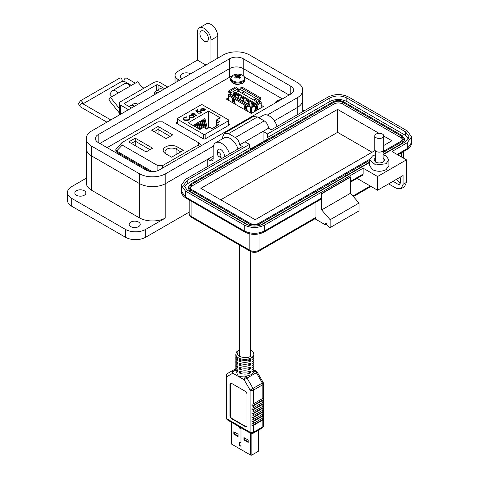 <?xml version="1.0" encoding="UTF-8"?>
<svg xmlns="http://www.w3.org/2000/svg" width="479" height="479" viewBox="0 0 479 479"><rect width="100%" height="100%" fill="white"/><g stroke="black" fill="none" stroke-linecap="round" stroke-linejoin="round"><path stroke-width="0.72" d="M250.559 433.309L250.559 455.05L241.057 449.565L241.057 446.709A0.671 0.389 -120 0 0 240.5 445.847L240.003 445.662A0.551 0.317 60 0 1 239.548 444.955L239.548 442.464A0.551 0.317 60 0 1 240.003 442.291L240.5 442.674A0.671 0.389 -120 0 0 241.057 442.458L241.057 429.292A0.671 0.389 -120 0 0 240.5 428.436L240.003 428.244A0.551 0.317 60 0 1 239.548 427.543L239.548 426.951M239.464 426.903L239.464 427.49A0.671 0.389 -120 0 0 240.021 428.352L240.518 428.537A0.551 0.317 60 0 1 240.973 429.244L240.973 442.41A0.551 0.317 60 0 1 240.518 442.59L240.021 442.201A0.671 0.389 -120 0 0 239.464 442.416L239.464 444.907A0.671 0.389 -120 0 0 240.021 445.769L240.518 445.955A0.551 0.317 60 0 1 240.973 446.662L241.057 449.464M240.973 449.518L231.471 444.033L231.471 422.286M231.201 422.137L231.201 443.656A0.916 0.527 -0 0 0 231.471 444.033M258.199 430.328L258.199 451.386A0.916 0.527 -0 0 0 258.468 451.008L258.468 430.178M258.199 451.386L251.852 455.05L251.852 433.651M250.559 455.05A0.916 0.527 -0 0 0 251.852 455.05M243.973 439.979L248.2 442.422L248.2 440.045L243.973 437.608L243.973 439.979L244.529 439.656L248.2 441.77M233.83 434.124L238.057 436.567L238.057 434.196L233.83 431.753L233.83 434.124L234.393 433.8L238.057 435.92M234.393 432.076L234.393 433.8M244.529 437.932L244.529 439.656M232.974 102.889L233.315 101.153A0.611 0.353 -120 0 0 233.321 101.057L233.321 100.081L233.704 100.051L233.92 101.404A0.611 0.353 -120 0 0 233.926 101.506L234.267 103.638M232.812 98.213L232.83 98.201A0.611 0.353 -120 0 0 232.812 98.213L232.004 102.332M235.237 104.2L234.429 99.147A0.611 0.353 -120 0 0 234.423 99.123M247.685 106.775L228.83 95.89L228.83 94.644L247.685 105.53L247.685 106.775L248.655 106.218L249.086 106.464L250.661 107.721L250.661 113.104M230.159 93.896L228.657 94.525A0.611 0.353 -0 0 0 228.657 95.022L228.83 95.117M247.314 111.17L246.511 106.122A0.611 0.353 -120 0 0 246.505 106.093M245.05 109.865L245.392 108.128A0.611 0.353 -120 0 0 245.398 108.032L245.398 107.051L245.781 107.027L245.996 108.38A0.611 0.353 -120 0 0 246.008 108.482L246.35 110.613M244.895 105.164A0.611 0.353 -120 0 0 244.889 105.188L244.08 109.302M235.045 104.087L234.572 101.135L233.926 101.506M233.92 101.404L234.566 101.033A0.611 0.353 -120 0 0 234.572 101.135M234.566 101.033L234.566 100.051L233.968 99.704M232.519 102.626L233.333 98.488L232.656 102.71M251.523 113.349L251.523 107.721A0.611 0.353 180 0 1 250.661 107.721M251.523 107.721L252.816 106.973L252.17 106.601L251.092 107.224L249.733 106.44L249.086 106.811M247.685 105.53L248.87 104.847A1.221 0.707 -60 0 1 249.481 104.787A1.221 0.707 -60 0 1 249.733 105.344L249.733 106.44M249.086 106.464A0.611 0.353 120 0 0 248.655 106.218M249.481 104.787L230.627 93.902A1.221 0.707 120 0 0 230.016 93.962L228.83 94.644M247.128 111.062L246.655 108.11L246.008 108.482M245.996 108.38L246.643 108.003A0.611 0.353 -120 0 0 246.655 108.11M246.643 108.003L246.643 107.027L246.05 106.679M244.595 109.601L245.41 105.464M228.657 90.938L229.74 91.561A1.221 0.707 60 0 1 230.603 93.052L237.5 89.07A1.221 0.707 -120 0 0 236.638 87.573L235.56 86.95L228.657 90.938L228.657 92.184L229.519 92.681A0.611 0.353 -120 0 1 229.956 93.429L229.956 93.776M239.937 89.579L239.015 89.04A0.611 0.353 -0 0 0 238.147 89.04L237.5 89.417M233.722 94.016L233.123 94.363L233.123 95.339M234.291 92.465L235.075 96.471M259.558 100.907L259.438 100.488A0.611 0.353 -60 0 1 259.869 99.74L260.839 99.177L260.839 97.932L241.991 87.052L240.805 87.735A1.221 0.707 120 0 0 239.937 89.232L239.937 90.327L238.584 89.543L238.584 91.285M254.942 100.734L255.181 99.524M256.349 101.542L255.756 101.075M242.865 93.758L243.104 92.549M244.272 94.573L243.673 94.1M255.6 110.996L255.978 108.649A0.611 0.353 120 0 0 255.984 108.541L256.367 107.092L256.582 108.2A0.611 0.353 120 0 0 256.594 108.29L256.966 110.206M255.552 106.045A0.611 0.353 120 0 0 255.475 106.29L254.63 111.559M257.936 109.649L257.097 105.35A0.611 0.353 120 0 0 257.019 105.2M252.816 106.973L253.247 106.38A0.611 0.353 -120 0 0 252.816 106.625M252.17 106.601L252.17 105.506A1.221 0.707 60 0 1 252.421 104.949A1.221 0.707 60 0 1 253.032 105.009L254.109 105.631L261.013 101.644L259.935 101.021A1.221 0.707 -120 0 0 259.325 100.961L252.421 104.949M253.247 106.38L254.109 106.877L254.109 105.631M230.603 93.052L230.603 93.884M256.546 105.47L257.421 109.948M255.936 106.847L255.337 107.188L255.337 108.17A0.611 0.353 -60 0 1 255.331 108.272L254.822 111.445M237.5 89.07L237.5 90.166L238.584 89.543M233.77 95.716L233.986 94.363L234.369 94.393L234.369 95.369A0.611 0.353 120 0 0 234.375 95.465L234.506 96.141M235.237 94.363L234.878 92.525A0.611 0.353 120 0 0 234.453 92.369L233.68 92.818A0.611 0.353 120 0 0 233.255 93.459L232.974 95.255M259.438 100.835L258.792 101.207L258.792 100.111A1.221 0.707 -60 0 1 259.654 98.62L260.839 97.932M261.013 102.243A0.611 0.353 -0 0 0 261.013 101.746M254.427 100.434L254.594 99.584A0.611 0.353 60 0 1 255.02 99.428L255.792 99.877A0.611 0.353 60 0 1 256.217 100.518L256.385 101.56M242.35 93.459L242.518 92.609A0.611 0.353 60 0 1 242.937 92.453L243.715 92.902A0.611 0.353 60 0 1 244.134 93.543L244.302 94.591M261.013 101.644L261.013 107.871M254.313 103.853L235.237 92.842L235.237 96.56M255.295 108.476L255.295 107.392M254.109 106.877L261.013 102.889M249.152 104.596L249.152 101.62L246.559 100.123L245.913 100.5L245.913 102.728M253.666 104.23L251.738 103.117L251.092 103.488L251.092 107.224M238.799 98.62L238.799 95.644L236.207 94.147L235.56 94.525L235.56 96.752M243.973 101.608L243.973 98.632L241.386 97.135L240.739 97.512L240.739 99.74M235.237 92.842L238.255 91.1L257.337 102.111M245.913 105.757L245.913 106.655M249.152 101.62L248.505 101.991L245.913 100.5M248.505 104.218L248.505 101.991M253.02 104.602L251.092 103.488M255.175 103.356L236.099 92.345M238.799 95.644L238.147 96.016L235.56 94.525M238.147 98.243L238.147 96.016M243.973 98.632L243.326 99.003L240.739 97.512M243.326 101.231L243.326 99.003M250.325 349.622L253.14 351.921L253.846 354.179A9.005 5.203 180 0 1 251.206 357.855A9.005 5.203 180 0 1 241.392 358.981A9.005 5.203 180 0 1 235.83 354.179L235.83 355.161A9.005 5.203 -0 0 0 237.674 358.316L237.674 360.274A9.005 5.203 180 0 1 235.83 357.118A9.005 5.203 180 0 1 235.991 356.142M239.374 359.292A9.005 5.203 -0 0 0 250.301 359.292L250.301 361.256A9.005 5.203 180 0 1 239.374 361.256L239.374 359.292M235.83 357.118L235.83 359.082A9.005 5.203 -0 0 0 237.674 362.238L237.674 364.196A9.005 5.203 180 0 1 235.83 361.04A9.005 5.203 180 0 1 235.991 360.064M239.374 363.214A9.005 5.203 -0 0 0 250.301 363.214L250.301 365.178A9.005 5.203 180 0 1 239.374 365.178L239.374 363.214M235.83 361.04L235.83 363.004A9.005 5.203 -0 0 0 237.674 366.16L237.674 368.117A9.005 5.203 180 0 1 235.83 364.968A9.005 5.203 180 0 1 235.991 363.986M239.374 367.142A9.005 5.203 -0 0 0 250.301 367.142L250.301 369.099A9.005 5.203 180 0 1 239.374 369.099L239.374 367.142M235.83 364.968L235.83 366.926A9.005 5.203 -0 0 0 237.674 370.081L237.674 372.039A9.005 5.203 180 0 1 235.83 368.89A9.005 5.203 180 0 1 235.991 367.908M239.374 371.063A9.005 5.203 -0 0 0 250.301 371.063L250.301 373.021A9.005 5.203 180 0 1 239.374 373.021L239.374 371.063M235.83 368.89L235.83 370.848A9.005 5.203 -0 0 0 235.836 371.045L234.5 370.273L235.83 369.507M244.494 376.045A9.005 5.203 -0 0 0 247.595 375.799L245.829 376.817L244.494 376.045L238.47 376.488L235.836 371.045M247.595 375.799L251.206 374.704L253.409 372.44A9.005 5.203 -0 0 0 253.846 370.848L253.846 368.89A9.005 5.203 180 0 1 251.996 372.039L251.996 370.081A9.005 5.203 -0 0 0 253.846 366.926L253.846 364.968A9.005 5.203 180 0 1 251.996 368.117L251.996 366.16A9.005 5.203 -0 0 0 253.846 363.004L253.846 361.04A9.005 5.203 180 0 1 251.996 364.196L251.996 362.238A9.005 5.203 -0 0 0 253.846 359.082L253.846 357.118A9.005 5.203 180 0 1 251.996 360.274L251.996 358.316A9.005 5.203 -0 0 0 253.846 355.161L253.846 354.179M230.656 383.254A2.401 1.389 -120 0 0 230.321 384.23L230.321 415.61A2.401 1.389 -120 0 0 232.022 418.55L245.607 426.394A2.401 1.389 -120 0 0 246.619 426.591M232.022 418.55L231.674 418.748L245.26 426.597A2.401 1.389 60 0 0 246.463 426.711A2.401 1.389 60 0 0 246.96 425.615L246.96 394.235A2.401 1.389 60 0 0 245.26 391.295L231.674 383.451A2.401 1.389 60 0 0 230.471 383.332A2.401 1.389 60 0 0 229.974 384.427L229.974 415.808L230.321 415.61M231.674 418.748A2.401 1.389 60 0 1 229.974 415.808M253.846 370.656L255.175 371.423A2.401 1.389 60 0 1 256.373 372.692L244.134 379.757L232.8 373.219A2.401 1.964 -120 0 1 233.297 370.153L227.333 373.602A2.401 1.964 60 0 0 226.83 376.662L226.83 418.802L250.104 432.232L250.104 390.098L253.002 388.421L247.032 378.087A2.401 1.389 -120 0 0 245.829 376.817A2.401 1.389 120 0 0 244.134 379.757L250.104 390.098A2.401 1.389 180 0 0 253.499 390.098A2.401 1.389 -120 0 0 253.002 388.421L263.222 382.523L257.253 372.183L256.373 372.692L262.342 383.026A2.401 1.389 60 0 1 262.839 384.703L262.839 398.402L253.499 403.797A2.401 1.389 180 0 1 251.948 404.198L251.948 406.162A2.401 1.389 180 0 0 253.499 405.755L262.839 400.366L262.839 402.324L253.499 407.719A2.401 1.389 180 0 1 251.948 408.12L251.948 410.084A2.401 1.389 180 0 0 253.499 409.677L262.839 404.288L262.839 406.246L253.499 411.641A2.401 1.389 180 0 1 251.948 412.042L251.948 414.006A2.401 1.389 180 0 0 253.499 413.605L262.839 408.21L262.839 410.168L253.499 415.562A2.401 1.389 180 0 1 251.948 415.964L251.948 417.928L263.54 411.239A2.401 1.389 180 0 1 262.839 412.132L262.839 414.09L253.499 419.484A2.401 1.389 180 0 1 251.948 419.891L251.948 421.849L263.54 415.161A2.401 1.389 180 0 1 262.839 416.053L262.839 418.017L253.499 423.406A2.401 1.389 180 0 1 251.948 423.813L251.948 425.771L263.54 419.083A2.401 1.389 180 0 1 262.839 419.975L262.839 426.837L253.499 432.232L253.499 425.37A2.401 1.389 180 0 1 251.948 425.771M253.499 423.406L253.499 421.448A2.401 1.389 180 0 1 251.948 421.849M253.499 419.484L253.499 417.526A2.401 1.389 180 0 1 251.948 417.928M226.136 389.295L226.136 391.253M226.136 393.217L226.136 395.181M226.136 397.139L226.136 399.103M226.136 401.061L226.136 403.025M226.136 404.983L226.136 406.946M226.136 408.904L226.136 410.868M253.684 356.142A9.005 5.203 180 0 1 253.846 357.118M253.684 360.064A9.005 5.203 180 0 1 253.846 361.04M253.684 363.986A9.005 5.203 180 0 1 253.846 364.968M253.684 367.908A9.005 5.203 180 0 1 253.846 368.89M253.499 425.37L262.839 419.975M235.836 368.692L233.297 370.153A2.401 1.389 -120 0 1 234.5 370.273A2.401 1.389 -60 0 0 232.8 373.219L226.83 376.662A2.401 1.389 -0 0 1 226.13 375.68L226.13 417.82A2.401 1.389 -0 0 0 226.83 418.802A2.401 1.389 120 0 0 227.333 419.897L226.13 417.82M241.548 371.77L239.374 373.021M250.301 373.021L248.128 371.77M250.301 369.099L248.128 367.848M241.548 367.848L239.374 369.099M250.301 365.178L248.128 363.92M241.548 363.92L239.374 365.178M250.301 361.256L248.128 359.998M241.548 359.998L239.374 361.256M262.839 398.402A2.401 1.389 -0 0 0 263.54 397.51L263.54 399.468A2.401 1.389 180 0 1 262.839 400.366M262.839 404.288A2.401 1.389 180 0 0 263.54 403.39L263.54 401.432A2.401 1.389 180 0 1 262.839 402.324M262.839 408.21A2.401 1.389 180 0 0 263.54 407.318L263.54 405.354A2.401 1.389 180 0 1 262.839 406.246M263.54 411.239L263.54 409.276A2.401 1.389 180 0 1 262.839 410.168M263.54 415.161L263.54 413.197A2.401 1.389 180 0 1 262.839 414.09M263.54 419.083L263.54 417.119A2.401 1.389 180 0 1 262.839 418.017M263.54 399.468L251.948 406.162M253.499 421.448L262.839 416.053M263.54 403.39L251.948 410.084M253.499 417.526L262.839 412.132M263.54 407.318L251.948 414.006M233.141 75.197L107.14 147.652M282.382 98.902L244.518 77.035M228.483 97.764L226.286 99.027L251.307 113.475L263.384 106.5L261.193 105.236M177.296 122.127L176.506 122.582L176.559 123.36L203.635 138.994L204.982 139.024L229.567 124.827L229.519 124.049L228.782 123.624M229.567 124.827L229.519 124.049L229.519 124.851M176.506 123.331L176.506 122.582L176.559 123.36M205.162 138.916L205.162 134.24L228.429 120.804A1.203 0.695 180 0 0 228.782 120.313A1.203 0.695 180 0 0 228.429 119.822L202.611 104.919A1.203 0.695 0 0 0 200.917 104.919L177.649 118.355A1.203 0.695 0 0 0 177.296 118.84A1.203 0.695 0 0 0 177.649 119.331L203.461 134.24L203.461 138.892M204.773 109.817L205.257 109.733L204.647 110.883L201.306 110.859L200.587 110.008L201.258 108.913L203.228 108.523L204.725 108.972L201.785 110.673L204.192 110.679L204.707 109.583L205.257 109.481L205.377 109.925M204.767 110.038L204.707 109.583M193.259 114.062L192.277 114.164L192.851 113.828L191.528 113.068L191.935 112.834L193.259 113.601L193.833 113.266L194.234 113.499L193.66 113.828L196.54 115.493L196.139 115.726L193.259 114.062M189.864 118.816L188.828 120.079L186.187 120.696L184.014 120.103L183.044 118.768L184.098 117.355L186.996 116.768L186.912 117.127L184.529 117.636L183.661 118.816L184.445 119.888L188.361 119.816L189.217 118.457L189.876 118.69M220.202 117.78L216.538 119.9L219.514 121.618L216.406 123.408L218.777 124.779L212.047 128.665L209.676 127.294L206.569 129.09L203.593 127.372L199.929 129.486L188.283 122.762L208.557 111.056L220.202 117.78M205.162 134.24A1.203 0.695 180 0 1 203.461 134.24M193.845 116.678L193.127 117.535L189.708 117.535L189.019 116.571L189.738 115.565L191.732 115.182L191.127 114.828L191.528 114.595L194.815 116.493L193.851 116.565M200.414 111.541L198.336 111.595L197.576 112.302L195.791 110.739L197.635 109.673L198.096 109.942L196.57 110.823L197.51 111.643L197.953 111.29L200.833 111.32L201.533 112.248L200.851 113.14L198.21 113.2L200.414 112.858L200.893 112.194L200.414 111.541M204.192 110.679L201.785 110.673M203.228 108.523L204.725 109.224M201.258 108.913L203.228 108.775M200.587 110.26L201.258 109.164M205.257 109.733L205.365 110.05M204.192 110.924L204.707 109.829M193.66 113.828L196.324 115.619M193.833 113.266L194.019 113.625M193.259 113.601L193.833 113.517M191.935 112.834L193.259 113.846M192.851 113.828L192.492 114.289M189.84 118.66L189.229 118.708M189.217 118.708L188.361 119.816M184.445 119.888L188.361 120.067M183.667 118.942L184.445 120.139M184.098 117.355L186.996 117.02M183.05 118.894L184.098 117.606M216.538 123.337L216.538 119.9M208.557 127.947L208.557 111.056M205.695 128.582L203.982 121.504L203.982 119.091L204.934 118.541L207.371 128.629M201.731 128.45L200.527 123.498L200.527 121.085L201.479 120.534L203.192 127.606M195.456 126.905L195.354 124.073L196.306 123.522L197.396 128.025M197.743 128.228L197.079 125.486L197.079 123.079L198.031 122.528L199.683 129.348M193.63 125.851L193.63 125.067L194.582 124.522L195.109 126.707M200 129.444L198.803 124.492L198.803 122.079L199.755 121.534L201.467 128.6M203.455 127.45L202.258 122.498L202.258 120.085L203.204 119.54L205.347 128.384M216.406 123.408L216.406 126.151M191.732 115.182L189.738 115.81L189.025 116.696M191.528 114.595L194.6 116.619M200.414 112.858L200.881 112.32M198.617 112.966L200.414 113.11M200.833 111.32L201.521 112.379M197.953 111.29L200.833 111.571M197.51 111.643L197.953 111.535M196.57 110.823L197.51 111.894M197.635 109.673L197.881 110.062M195.965 110.888L197.635 109.925M201.144 109.913L201.683 109.134L203.916 108.972L201.425 110.661L203.916 108.972M201.144 110.05L201.425 110.661M203.982 119.091L206.371 128.977M200.527 121.085L202.24 128.15M195.354 124.073L196.133 127.3M197.079 123.079L198.42 128.617M193.63 125.067L193.845 125.977M198.803 122.079L200.515 129.15M202.258 120.085L204.09 127.653M193.3 116.625L192.738 117.541L190.115 117.553L189.6 116.684M201.425 110.415L201.144 109.799M190.151 115.792L192.774 115.78L193.318 116.499L192.738 117.289L190.115 117.307L189.582 116.559L190.151 115.792M183.385 150.37L177.41 146.921A8.329 4.808 0 0 0 165.632 146.921A8.329 4.808 0 0 0 165.632 153.723L171.608 157.172L183.385 150.37M146.113 151.915L152.585 148.179L135.246 138.168L128.773 141.904L146.113 151.915M198.15 145.089L162.453 165.698L157.902 165.698L122.205 145.089L121.582 142.94L122.205 142.461L157.902 121.846L162.453 121.846L198.15 142.461L198.773 142.94L198.15 145.089L199.641 146.67M151.633 130.198L166.219 138.617L172.685 134.88L158.106 126.462L151.633 130.198M166.914 154.46A6.496 3.754 180 0 1 165.027 151.819A6.496 3.754 180 0 1 169.039 148.352A6.496 3.754 180 0 1 176.116 149.167L180.799 151.867M135.246 138.168L135.246 141.155L149.999 149.676M131.36 143.401L135.246 141.155L135.246 145.64M121.582 142.94L115.834 149.496L116.631 151.029L122.205 145.089M152.1 171.56L116.631 151.029M154.226 131.695L158.106 129.45L158.106 126.462M158.106 133.934L158.106 129.45L170.099 136.377M115.834 149.496L115.834 150.747A3.658 2.114 0 0 0 116.912 152.238L150.059 171.38M267.306 115.056L297.243 97.77A18.735 10.819 0 0 0 302.734 90.124A18.735 10.819 0 0 0 297.243 82.478L249.691 55.019A18.735 10.819 0 0 0 223.196 55.019L91.74 130.917A18.735 10.819 0 0 0 86.25 138.563A18.735 10.819 0 0 0 91.74 146.215L139.293 173.667A18.735 10.819 0 0 0 165.788 173.667L213.394 146.185M98.195 142.485A9.61 5.544 180 0 1 95.381 138.563A9.61 5.544 180 0 1 98.195 134.641L229.651 58.743A9.61 5.544 180 0 1 243.236 58.743L290.789 86.202A9.61 5.544 180 0 1 293.603 90.124A9.61 5.544 180 0 1 290.789 94.046L159.333 169.943A9.61 5.544 180 0 1 145.748 169.943L98.195 142.485L98.195 134.641M297.243 97.77L297.243 107.577L274.317 120.816L297.243 107.577A18.735 10.819 0 0 0 302.734 99.931L302.734 90.124M207.742 166.512L207.742 159.256L165.788 183.475L165.788 217.795A18.735 10.819 180 0 1 139.293 217.795L91.74 190.337A18.735 10.819 180 0 1 86.25 182.691L86.25 148.37A18.735 10.819 0 0 0 91.74 156.016L139.293 183.475A18.735 10.819 0 0 0 165.788 183.475L213.173 156.118M229.651 76.921L229.651 68.551L99.889 143.466L229.651 68.551A9.61 5.544 180 0 1 243.236 68.551L289.094 95.028L243.236 68.551L243.236 75.682M119.373 113.032L108.793 99.872L110.493 97.453L118.044 93.094A6.574 3.796 -120 0 0 112.433 90.711A6.574 3.796 -120 0 0 111.697 91.393L109.775 94.129L111.829 96.686M143.191 88.633L137.671 81.765L130.12 86.124A6.574 3.796 -120 0 0 124.51 83.735L112.433 90.711M114.625 95.07L114.637 95.052A1.766 1.024 60 0 1 114.834 94.872A1.766 1.024 60 0 1 115.11 94.788M119.373 108.505L110.493 97.453M156.376 90.753L156.376 84.945L124.881 103.123A1.221 0.707 0 0 0 124.528 103.626A1.221 0.707 0 0 0 124.881 104.123L131.515 107.949M167.752 87.028L159.884 82.484A4.269 2.467 0 0 0 153.843 82.484L120.624 101.662A4.269 2.467 0 0 0 119.373 103.404A4.269 2.467 0 0 0 120.624 105.152L128.498 109.691M156.376 84.945A1.221 0.707 180 0 1 158.1 84.945L164.734 88.771M157.729 92.818A6.694 3.868 -120 0 0 155.573 92.998A6.694 3.868 -120 0 0 155.388 93.118M157.352 93.034A6.694 3.868 -120 0 0 155.196 93.213A6.694 3.868 -120 0 0 153.963 94.992M217.37 153.627A2.479 1.431 60 0 1 219.125 152.615A2.479 1.431 60 0 1 220.879 155.657A2.479 1.431 60 0 1 219.125 156.669A2.479 1.431 60 0 1 217.37 153.627L217.37 151.603A4.964 2.868 60 0 1 218.4 149.328A4.964 2.868 60 0 1 220.879 149.574A4.964 2.868 60 0 1 224.388 155.657A4.964 2.868 60 0 1 224.124 157.052M220.879 157.681L219.125 156.669L220.879 157.681A4.964 2.868 60 0 0 222.226 158.148M130.803 226.621A5.526 3.191 180 0 1 129.186 224.364A5.526 3.191 180 0 1 132.593 221.418A5.526 3.191 180 0 1 138.617 222.106A5.526 3.191 180 0 1 140.233 224.364A5.526 3.191 180 0 1 136.82 227.309A5.526 3.191 180 0 1 130.803 226.621M76.454 195.24A5.526 3.191 180 0 1 74.838 192.983A5.526 3.191 180 0 1 78.245 190.037A5.526 3.191 180 0 1 84.268 190.732A5.526 3.191 180 0 1 85.885 192.983A5.526 3.191 180 0 1 82.472 195.935A5.526 3.191 180 0 1 76.454 195.24M182.092 78.748A6.005 3.467 180 0 1 180.338 76.299A6.005 3.467 180 0 1 184.044 73.095A6.005 3.467 180 0 1 190.588 73.844M204.174 41.098A6.005 3.467 60 0 1 200.252 35.805A6.005 3.467 60 0 1 201.168 30.991A6.005 3.467 60 0 1 204.174 31.291A6.005 3.467 60 0 1 208.096 36.584A6.005 3.467 60 0 1 207.173 41.392A6.005 3.467 60 0 1 204.174 41.098M86.25 178.212L71.7 186.612A14.412 8.323 0 0 0 67.479 192.498L67.479 200.342A14.412 8.323 0 0 0 71.7 206.221L125.366 237.207A14.412 8.323 0 0 0 145.748 237.207L189.199 212.125M165.788 217.795L145.748 229.363A14.412 8.323 180 0 1 125.366 229.363L125.366 237.207M67.479 192.498A14.412 8.323 0 0 0 71.7 198.378L125.366 229.363M165.788 173.667L165.788 183.475A18.735 10.819 180 0 1 139.293 183.475L139.293 217.795M205.874 65.024L197.378 60.12L177.847 71.395A9.61 5.544 0 0 0 175.033 75.317A9.61 5.544 0 0 0 177.847 79.239L179.547 80.221M86.25 138.563L86.25 148.37A18.735 10.819 0 0 0 91.74 156.016L139.293 183.475L139.293 173.667M207.742 159.256L209.778 160.429L213.173 158.471A4.802 2.772 60 0 1 212.179 160.669A4.802 2.772 60 0 1 209.778 160.429M297.243 114.834L297.243 107.577A18.735 10.819 0 0 0 302.734 99.931L302.734 111.667M229.507 153.939A12.011 6.934 -120 0 0 215.664 142.772A12.011 6.934 -120 0 0 213.173 148.268L213.173 158.471M238.003 149.041A12.011 6.934 -120 0 0 224.154 137.868L215.664 142.772M277.066 126.486A12.011 6.934 -120 0 0 263.216 115.319L258.911 117.804M304.039 110.912L302.734 110.158M197.378 60.12L197.378 32.273A9.61 5.544 -120 0 1 199.372 27.872A9.61 5.544 -120 0 1 206.772 30.446A9.61 5.544 -120 0 1 210.97 40.116L210.97 62.078M199.372 27.872L206.162 23.95A9.61 5.544 60 0 1 213.568 26.525A9.61 5.544 60 0 1 217.759 36.194L217.759 58.157M134.539 106.206A8.406 4.856 -120 0 0 130.336 105.787A8.406 4.856 -120 0 0 129.36 106.709M130.336 105.787L133.731 103.829A8.406 4.856 60 0 1 137.934 104.242M160.016 91.495A8.406 4.856 -120 0 0 155.813 91.082A8.406 4.856 -120 0 0 154.076 94.62M155.813 91.082L159.208 89.118A8.406 4.856 60 0 1 163.411 89.537M229.651 58.743L229.651 68.551A9.61 5.544 180 0 1 243.236 68.551L243.236 58.743M369.668 159.842L369.668 165.728L372.482 169.65C377.015 171.799 381.541 171.799 386.074 169.65L388.888 165.728L388.888 159.842L386.074 163.764L375.602 164.968L369.668 159.842L372.482 155.92L375.458 154.753M375.458 157.633L373.871 159.842L375.458 162.046C378.003 163.255 380.554 163.255 383.098 162.046L384.685 159.842L383.098 157.633M326.744 223.645L325.043 224.627L314.931 218.789M401.067 188.756L403.055 184.355L403.055 175.53L377.578 190.241L377.578 176.512L406.455 159.842L406.455 182.397L404.462 186.792L401.067 188.756L396.265 188.277L388.619 183.864M325.043 224.627L325.54 223.525L328.438 226.585L330.139 227.567L330.139 219.723L321.649 209.916L321.535 193.57L321.535 198.084L321.038 199.186L264.139 232.034A2.401 1.389 -120 0 0 264.636 230.932L321.535 198.084M315.93 202.132L315.93 217.4L315.433 218.502L258.534 251.349A2.401 1.389 -120 0 0 259.031 250.248A6.484 3.742 180 0 1 249.858 250.248L191.097 216.322A6.484 3.742 180 0 1 189.199 213.676L189.199 199.959M330.139 227.567L359.011 210.898L359.011 203.054L350.52 193.247L350.406 176.901L321.535 193.57M400.163 177.206L400.51 182.289L399.264 185.038L393.097 181.284M400.438 183.146L396.492 179.32M406.455 159.842L392.014 151.508L407.3 142.682L411.521 136.796L407.3 130.917L348.538 96.986C341.743 93.764 334.953 93.764 328.157 96.986L271.258 129.839L268.485 128.234C268.234 125.115 266.821 122.66 264.24 120.882L257.445 116.96L253.241 116.541L224.37 133.21L222.627 137.06L222.627 138.748M350.52 177.098L321.649 193.767M321.649 209.916L350.52 193.247M330.139 219.723L359.011 203.054M350.52 181.349L363.142 174.063L363.142 168.177L264.636 225.052C257.846 228.273 251.05 228.273 244.254 225.052L185.493 191.121L181.272 185.241L185.493 179.356L242.386 146.508L239.614 144.903L245.008 141.79L249.475 144.371L187.187 180.338L183.673 185.241L187.187 190.139L245.955 224.07C251.613 226.759 257.277 226.759 262.935 224.07L369.668 162.447M377.578 190.241L357.538 178.667L357.538 178.11M383.098 154.693L405.605 141.7L409.12 136.796L405.605 131.899L346.838 97.967C341.18 95.279 335.516 95.279 329.857 97.967L267.563 133.928L263.097 131.348L268.485 128.234M377.578 176.512L363.142 168.177M239.614 144.903C239.35 141.79 237.931 139.341 235.369 137.551L228.573 133.629L224.37 133.21M363.142 174.063L362.645 175.158L350.52 182.164M383.098 154.753L386.074 155.92L388.888 159.842M184.068 187.002L187.187 183.864L249.475 147.903L250.948 148.753L269.036 138.311L267.563 137.461L267.563 133.928M245.008 141.79L263.097 131.348L263.097 141.742M267.563 137.461L329.857 101.5C335.516 98.812 341.18 98.812 346.838 101.5L405.605 135.425L408.725 138.563M249.475 147.903L249.475 144.371M316.553 192.857L316.553 191.091L345.425 174.422L345.425 176.188L260.223 225.244M248.673 225.244L190.588 191.708L188.475 188.768L188.475 187.002L190.588 184.062L333.252 101.692C336.647 100.081 340.048 100.081 343.443 101.692L402.204 135.623L404.318 138.563L402.204 141.503L383.098 152.538M404.318 138.563L404.318 140.329L402.204 143.269L383.098 154.304M369.668 162.058L345.425 176.05M345.425 174.422L369.668 160.291M316.439 192.792L316.439 191.025L259.54 223.873C256.145 225.483 252.75 225.483 249.349 223.873L190.588 189.947L188.475 187.002M369.722 159.279L258.69 223.382C255.864 224.711 253.032 224.711 250.2 223.382L191.432 189.456L189.678 187.002L191.432 184.553L334.103 102.183C336.929 100.859 339.761 100.859 342.593 102.183L401.36 136.114L403.114 138.563L401.36 141.018L383.098 151.556M189.876 187.888L191.432 186.319L334.103 103.949C336.935 102.608 339.761 102.608 342.593 103.949L401.36 137.88L402.917 139.449M383.769 136.054L391.93 140.772L383.769 145.484M375.105 150.484L255.211 219.705L200.863 188.325L337.581 109.392L378.991 133.3M337.581 109.392L337.581 132.336L372.057 152.244M220.735 199.803L337.581 132.336M383.769 135.886L383.769 149.532A4.491 2.593 180 0 1 382.452 151.364A4.491 2.593 180 0 1 377.56 151.927A4.491 2.593 180 0 1 374.788 149.532L374.788 135.886A4.491 2.593 180 0 1 376.105 134.054A4.491 2.593 180 0 1 380.997 133.491A4.491 2.593 180 0 1 383.769 135.886A4.491 2.593 180 0 1 382.452 137.718A4.491 2.593 180 0 1 377.56 138.281A4.491 2.593 180 0 1 374.788 135.886M281.137 99.62A10.448 10.448 0 0 0 277.988 100.374L277.988 100.374A6.85 3.952 -0 0 0 277.107 100.806A6.85 3.952 -0 0 0 275.174 103.063M235.363 75.083A3.449 1.988 -0 0 0 234.806 75.502A10.448 5.485 55.8 0 1 235.866 75.826A10.43 2.718 72.4 0 1 236.105 76.125A10.43 3.772 99.2 0 0 235.866 76.526A10.448 6.532 115.5 0 0 234.806 77.472A3.449 1.988 0 0 0 235.363 77.897A3.449 1.988 0 0 0 236.093 78.215A10.448 5.485 -55.8 0 1 237.195 77.293A10.43 7.311 -32.3 0 1 237.8 77.101A10.43 7.311 32.3 0 1 238.404 77.293A10.448 5.485 55.8 0 1 239.506 78.215A3.449 1.988 0 0 0 240.236 77.897A3.449 1.988 0 0 0 240.793 77.472A10.448 6.532 -115.5 0 0 239.739 76.526A10.43 3.772 -99.2 0 0 239.494 76.125A10.43 2.718 -72.4 0 1 239.739 75.826A10.448 5.485 -55.8 0 1 240.793 75.502A3.449 1.988 0 0 0 239.506 74.76A10.448 6.532 115.5 0 0 238.404 75.053A10.43 8.359 140.4 0 0 237.8 75.149A10.43 8.359 -140.4 0 0 237.195 75.053A10.448 6.532 -115.5 0 0 236.093 74.76A3.449 1.988 -0 0 0 235.363 75.083M232.962 75.305A6.85 3.952 -0 0 0 232.962 80.897A6.85 3.952 -0 0 0 242.643 80.897A6.85 3.952 -0 0 0 241.769 74.88L241.769 74.88A10.448 10.448 0 0 0 233.83 74.88L233.83 74.88A6.85 3.952 -0 0 0 232.962 75.305M236.009 78.191L235.866 76.526M236.327 78.011L236.105 76.125M236.476 77.873L236.093 74.76M237.063 77.394L237.195 75.053M237.8 77.101L237.8 75.149M238.542 77.394L238.404 75.053M239.123 77.873L239.506 74.76M239.278 78.011L239.494 76.125M239.596 78.191L239.739 76.526M228.657 100.398L228.657 95.022M234.566 100.051L233.92 100.422M234.351 99.68L233.704 100.051M234.183 99.584L233.536 99.955M246.643 107.027L245.996 107.398M246.428 106.649L245.781 107.027M246.266 106.554L245.613 106.931M230.016 93.962L248.87 104.847M233.986 94.363L233.339 93.986M233.501 93.89L234.153 94.267M234.542 92.333L234.878 92.525M233.123 94.363L233.77 94.734M254.93 99.387L254.594 99.584M255.648 101.135L255.972 100.949M256.133 101.045L255.816 101.231M242.853 92.417L242.518 92.609M243.566 94.165L243.889 93.98M244.056 94.076L243.733 94.261M255.72 106.721L256.367 107.092M255.552 106.817L256.199 107.188M255.337 107.188L255.984 107.565M255.337 108.17L255.984 108.541M255.978 108.649L255.331 108.272M253.032 105.009L259.935 101.021M239.937 89.232L258.792 100.111M236.638 87.573L229.74 91.561M259.654 98.62L240.805 87.735M250.325 349.993L250.355 356.388C248.062 358.07 244.38 358.07 239.314 356.388C236.392 353.46 236.392 351.335 239.314 350.011L239.344 349.993M245.26 426.597L245.607 426.394M230.321 384.23L229.974 384.427M253.499 407.719L253.499 405.755M253.499 403.797L253.499 390.098L262.839 384.703A2.401 1.389 180 0 0 263.546 383.721L263.222 382.523M227.333 419.897L250.601 433.333A2.401 1.389 -60 0 1 250.104 432.232A2.401 1.389 -0 0 0 253.499 432.232A2.401 1.389 -120 0 1 253.002 433.333L262.342 427.939A2.401 1.389 -120 0 0 262.839 426.837A2.401 1.389 -0 0 0 263.546 425.861L263.546 383.721M253.499 415.562L253.499 413.605M253.499 411.641L253.499 409.677M233.297 370.153L227.333 373.602A2.401 1.389 -120 0 0 226.83 374.704M257.253 372.183L256.373 371.303A2.401 1.389 -60 0 0 255.175 371.423L253.409 372.44M177.649 123.989L177.649 119.331M228.429 120.804L228.429 125.48M176.116 154.567L176.116 149.167L177.41 146.921M162.453 168.141L162.453 165.698M157.902 165.698L157.902 170.626M116.912 152.238L116.912 151.244M91.74 146.215L91.74 190.337M290.789 86.202L290.789 94.046M114.637 95.052L115.092 94.788M124.881 103.123L124.881 104.123M130.12 86.124L118.044 93.094M158.1 89.759L158.1 84.945M120.624 114.236L120.624 105.152M82.34 103.835L82.316 103.47A1.946 1.126 120 0 0 80.813 103.991A1.946 1.126 120 0 0 79.963 105.955A1.946 1.126 120 0 0 80.37 106.847L78.442 103.835L80.37 100.818A1.946 1.126 -120 0 1 81.867 101.344A1.946 1.126 -120 0 1 82.717 103.302A1.946 1.126 -120 0 1 82.675 103.68M131.378 85.4L124.444 81.394L121.804 81.394A1.946 1.126 -120 0 0 122.205 80.502A1.946 1.126 -120 0 0 121.355 78.544A1.946 1.126 -120 0 0 119.852 78.023L80.37 100.818M124.444 81.394A1.946 1.126 -60 0 1 124.043 80.502A1.946 1.126 -60 0 1 125.42 78.119A1.946 1.126 -60 0 1 126.396 78.023L119.852 78.023M145.748 229.363L145.748 237.207M177.847 79.239L177.847 81.202M71.7 198.378L71.7 206.221M217.759 36.194L210.97 40.116M370.279 186.026L352.933 196.037M406.455 182.397L403.055 184.355M189.199 213.676C189.552 215.688 190.355 216.933 191.594 217.424A2.401 1.389 -60 0 1 191.097 216.322L191.097 201.054M191.594 217.424L250.355 251.349A2.401 1.389 -60 0 1 249.858 250.248L249.858 233.92M315.93 217.4L259.031 250.248L259.031 233.92M264.636 225.052L264.636 230.932C257.846 234.105 251.05 234.105 244.254 230.932L185.493 197.007L181.272 191.121L181.272 185.241M401.695 157.094L401.695 152.615M397.109 154.448L407.3 148.568L407.3 142.682M181.272 191.121C181.164 193.66 182.733 195.989 185.99 198.102A2.401 1.389 -60 0 1 185.493 197.007L185.493 191.121M185.99 198.102L244.751 232.034A2.401 1.389 -60 0 1 244.254 230.932L244.254 225.052M397.815 154.855L406.803 149.664A2.401 1.389 -120 0 0 407.3 148.568L411.521 142.682L411.521 136.796M264.24 120.882L235.369 137.551M329.857 101.5L329.857 97.967M346.838 101.5L346.838 97.967M405.605 135.425L405.605 131.899M187.187 183.864L187.187 180.338M228.573 133.629L257.445 116.96M402.204 143.269L402.204 141.503M190.588 191.708L190.588 189.947M249.349 225.447L249.349 223.873M259.54 225.447L259.54 223.873M191.432 186.319L191.432 184.553M401.36 136.114L401.36 137.88M342.593 102.183L342.593 103.949M334.103 102.183L334.103 103.949M233.83 74.88L232.92 75.323L230.597 78.742A7.203 4.161 -0 0 0 232.704 81.681A7.203 4.161 -0 0 0 242.895 81.681A7.203 4.161 -0 0 0 245.008 78.742L245.008 79.873A7.203 4.161 -0 0 1 242.895 82.813A7.203 4.161 -0 0 1 232.704 82.813A7.203 4.161 -0 0 1 230.597 79.873C232.405 84.334 236.428 85.478 242.679 83.286L245.008 79.873M239.344 356.4L239.344 244.991M250.325 356.4L250.325 251.331M234.033 99.566L233.387 99.937M228.483 94.77L228.483 100.297M246.11 106.542L245.464 106.913M234.303 94.249L233.656 93.878M261.193 101.991L261.193 107.769M255.87 106.703L256.522 107.08M239.344 349.622L236.524 351.939L235.83 354.179M250.601 433.333L253.002 433.333M227.333 373.602L226.13 375.68M256.373 371.303L253.846 369.842M263.546 425.861L262.342 427.939M177.296 118.84L177.296 123.786M228.782 120.313L228.782 125.282M201.354 145.682L198.773 142.94M119.373 114.96L119.373 103.404M155.573 92.998L155.196 93.213M82.316 103.47L110.793 119.912M80.37 106.847L106.901 122.163M121.804 81.394L82.945 103.835M143.981 88.178L141.826 86.933M135.27 83.148L126.396 78.023M175.033 82.825L175.033 75.317M370.98 186.427L353.406 196.576M258.534 251.349C255.81 252.696 253.086 252.696 250.355 251.349M403.599 158.196L403.599 151.52M264.139 232.034C257.678 235.153 251.218 235.153 244.751 232.034M406.803 149.664C410.06 147.55 411.635 145.221 411.521 142.682M375.458 162.046L375.458 150.891M383.098 162.046L383.098 150.891M277.988 100.374L274.928 103.207M230.597 78.742L230.597 79.873M245.008 78.742C244.919 77.047 243.835 75.76 241.769 74.88"/></g></svg>
